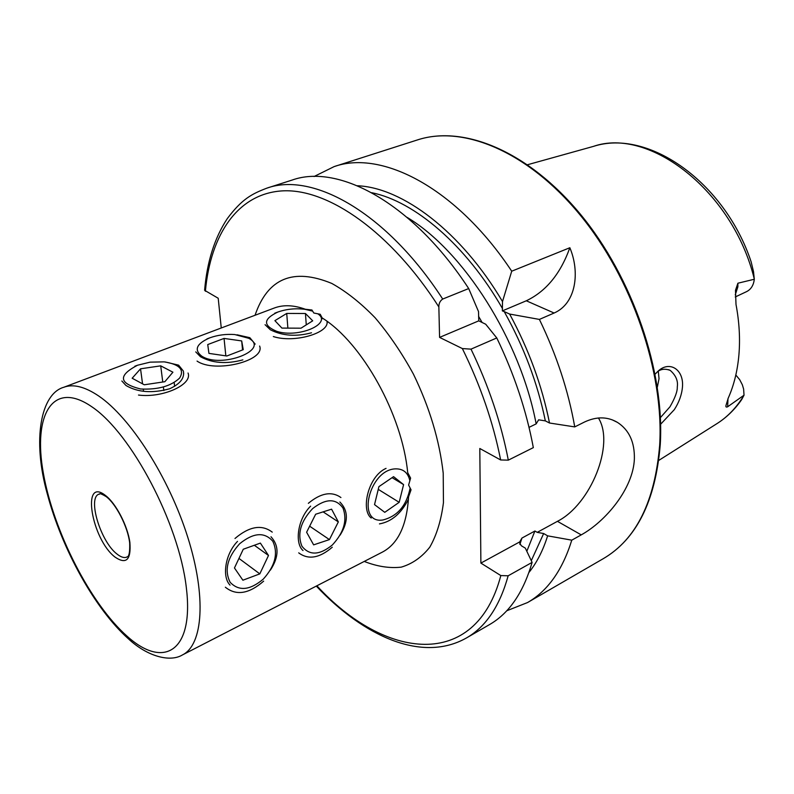 <?xml version="1.0" encoding="UTF-8"?>
<svg xmlns="http://www.w3.org/2000/svg" width="794" height="794" viewBox="0 0 794 794"><rect width="100%" height="100%" fill="white"/><g stroke="black" fill="none" stroke-linecap="round" stroke-linejoin="round"><path stroke-width="1.19" d="M312.637 311.129L304.727 309.273C295.269 308.151 286.297 309.084 277.811 312.062C263.191 319.049 262.824 325.471 276.699 331.316C298.604 338.482 332.765 323.515 317.818 313.809M286.723 313.432L274.903 320.647L281.91 328.091L300.995 328.19L312.707 320.826L305.452 313.511L286.723 313.432L287.875 328.121M273.325 336.547C294.157 343.415 329.887 332.984 326.969 321.272M306.266 324.885L305.452 313.511M239.609 543.791C227.292 557.517 224.136 570.36 230.161 582.32C238.895 591.431 249.941 590.349 263.32 579.084C275.21 565.804 278.366 553.2 272.808 541.28C264.521 531.732 253.455 532.566 239.609 543.791M225.357 587.213C236.225 595.947 248.988 593.912 263.668 581.129M234.458 567.968L242.885 580.216L259.817 573.873L268.501 555.472L260.382 543.096L243.272 549.24L234.458 567.968M272.243 532.139C261.782 524.189 249.366 526.303 234.984 538.491M254.348 545.27L268.501 555.472M238.954 558.42L259.817 573.873M312.608 508.617C300.638 521.45 297.075 533.975 301.918 546.193C309.392 555.74 319.535 555.334 332.349 544.982C343.901 532.536 347.464 520.249 343.018 508.12C335.961 498.175 325.828 498.344 312.608 508.617M298.703 552.852C308.3 560.028 319.476 558.152 332.259 547.235M306.613 532.238L313.63 544.863L329.431 539.602L338.333 521.906L331.584 509.172L315.655 514.234L306.613 532.238M340.924 497.53C331.703 491.02 320.855 492.945 308.36 503.317M323.118 511.862L338.333 521.906M309.65 526.194L329.431 539.602M409.863 480.717C408.007 472.638 403.213 468.688 395.472 468.867C369.21 469.572 356.069 524.229 382.877 519.991C397.506 516.239 406.588 505.579 410.131 488.032M378.917 486.643L374.53 504.617L384.762 512.329L399.183 502.314L403.59 484.608L393.556 476.658L378.917 486.643M379.453 523.901C391.601 521.708 401.278 513.44 408.473 499.108M392.087 477.66L403.59 484.608M378.252 489.362L399.183 502.314M655.149 374.153L658.008 371.215C669.59 360.268 684.011 369.538 682.463 386.986C681.778 394.757 679.059 402.32 674.304 409.664L660.608 424.254M660.39 417.634L669.997 406.766C675.089 397.903 677.51 391.293 677.282 386.936C678.225 380.902 675.883 375.383 670.235 370.401C665.124 368.456 660.777 368.982 657.184 371.979M322.602 318.751L320.23 314.285L313.809 313.015L311.943 309.997L305.362 309.253C293.691 305.035 283.329 304.618 274.258 308.032L63.778 387.274C41.05 393.655 31.869 439.122 47.352 494.116C61.952 549.111 94.943 608.958 128.3 638.723C147.237 656.469 170.065 662.543 182.501 654.901C202.996 644.897 206.619 596.76 187.721 537.121C168.953 477.531 130.484 417.505 98.704 395.998C84.829 386.658 73.187 383.75 63.778 387.274M255.172 344.12L249.842 337.688L236.979 334.78M121.849 380.981L125.958 385.477C137.739 392.395 152.309 393.496 169.668 388.762C180.198 383.909 184.764 378.013 183.364 371.046L178.62 365.161L165.301 361.995M182.501 654.901L382.51 552.038C398.112 543.751 406.806 525.33 408.592 496.786L411.034 489.819L408.612 485.055L410.607 478.107L407.699 472.638C402.181 414.617 362.312 343.137 322.443 318.106M340.11 535.136C348.497 521.718 348.417 510.671 339.872 502.007M270.367 570.152C279.002 556.981 279.22 545.855 271.002 536.764M195.751 351.891L200.465 356.734C212.405 363.225 226.538 364.267 242.875 359.871M265.057 324.686L270.347 329.778C282.416 335.882 296.142 336.884 311.516 332.785M735.244 294.902L737.884 286.783L737.894 283.22L735.482 290.356L736.008 304.459C739.303 322.007 740.266 338.82 738.906 354.908C737.487 370.947 733.934 385.328 728.257 398.052L726.024 405.327C725.587 406.955 726.133 407.431 727.651 406.776L744.028 395.194L741.665 399.61C734.629 409.734 726.252 417.823 716.545 423.887L658.782 460.401M735.254 296.966L746.608 291.616C751.025 289.373 753.595 285.245 754.3 279.25L753.506 271.598L751.114 261.732C724.614 182.193 648.41 128.509 593.446 146.384C649.045 126.851 732.991 191.017 754.3 279.061M737.894 283.22L754.3 279.25M657.363 387.055L659.03 378.698L658.295 371.235M314.047 176.526L334.135 166.601C381.974 149.53 456.719 188.168 511.723 271.201L569.844 247.738C579.987 271.637 576.464 303.338 554.113 313.025L539.394 319.416C556.544 354.839 568.325 390.668 574.747 426.904L584.602 421.971C596.572 416.393 607.519 416.532 617.454 422.388C629.076 429.931 634.724 442.089 634.376 458.863C633.304 488.667 605.455 521.559 581.228 534.878L571.779 540.168C562.46 570.171 547.721 590.974 527.534 602.557L506.701 610.794M442.705 299.05C386.747 212.613 312.806 171.583 266.893 188.138L292.162 180.049C338.82 163.286 413.098 203.403 468.698 288.559L442.705 299.05C440.065 300.857 438.784 303.487 438.854 306.931L439.578 337.39L462.346 348.556C480.449 385.298 493.213 422.438 500.647 459.964L508.309 460.143L533.33 447.627C526.442 410.746 514.254 374.182 496.776 337.946L471.011 349.142L462.346 348.556M221.258 327.982L218.211 298.256L204.604 290.306C207.026 261.792 214.588 237.902 227.282 218.628C241.952 199.016 251.688 193.954 266.893 188.138M496.776 337.946L485.71 324.23L478.772 320.845L478.514 311.576L468.698 288.559M357.429 185.756C402.419 187.583 461.195 231.659 502.503 301.561L502.354 310.891L504.21 311.595C523.861 346.73 537.578 383.165 545.349 420.889L549.508 423.013L574.747 426.904M511.723 271.201L502.503 301.561M571.779 540.168L547.622 535.841L543.652 533.528L537.22 532.357L534.908 531.007L521.936 538.064L519.375 542.53L521.35 545.756L525.32 548.128L532.099 562.39L508.16 575.789L500.825 575.571L480.886 563.095L479.804 448.491L500.647 459.964M532.099 562.39C523.345 592.592 509.113 613.345 489.402 624.66L466.445 637.959C485.859 626.833 499.763 606.11 508.16 575.789M529.022 427.371L536.158 423.887L538.64 419.828L545.349 420.889M539.394 319.416L509.639 314.057C528.735 349.31 542.024 385.626 549.508 423.013M509.639 314.057L504.21 311.595M547.622 535.841C543.056 550.45 536.833 562.648 528.973 572.434M519.534 542.004L480.886 563.095M598.408 417.972C615.013 444.183 590.796 504.438 557.438 521.33L537.22 532.357M569.844 247.738C560.544 273.712 546.034 291.398 526.303 300.787L502.354 310.891M478.772 320.845L439.578 337.39M735.83 375.016L739.68 379.661L742.33 384.753L743.621 389.06L744.028 395.194M386.053 468.371C368.009 476.291 360.655 510.224 371.215 518.025M310.633 506.145C297.621 518.849 294.514 543.245 303 550.54M237.505 541.379C224.91 554.311 221.933 577.188 230.052 585.099M248.651 338.264L234.786 334.552C226.022 333.927 217.705 335.018 209.844 337.817C196.475 343.663 193.766 349.767 201.716 356.129C221.198 369.002 270.833 349.568 248.651 338.264M224.057 338.423L207.74 344.566L208.931 353.39L226.826 356L243.262 349.668L241.684 340.924L224.057 338.423L225.833 355.851M197.051 361.081C214.777 373.448 265.682 360.883 259.628 346.035M242.547 349.946L241.684 340.924M164.179 361.866L150.135 362.153L137.501 365.24C117.78 375.582 118.822 383.502 140.617 388.991C157.956 389.834 170.958 386.192 179.633 378.053C184.665 369.696 179.513 364.307 164.179 361.866M140.538 368.813L132.161 378.232L144.28 384.782L164.854 381.706L172.913 372.197L160.716 365.845L140.538 368.813L142.553 383.839M138.493 395.055C162.81 398.231 192.833 384.495 188.039 373.011M143.545 391.283L143.267 389.209M163.832 390.559L163.385 386.996M162.76 382.023L160.716 365.845M174.63 386.321L174.164 382.529M116.976 554.023C120.916 557.189 124.221 558.212 126.901 557.07C126.345 556.137 130.226 560.038 129.68 543.017C127.923 526.958 116.073 503.882 106.078 496.538C97.464 491.456 100.252 494.96 98.982 494.146C87.251 497.769 100.649 541.796 116.976 554.023M364.238 561.427C377.219 566.539 389.556 568.444 401.228 567.144C412.294 563.879 421.812 557.219 429.792 547.155C436.64 535.196 441.186 520.348 443.449 502.622L443.211 473.145C439.509 440.481 429.584 407.481 413.436 374.153C401.943 353.141 389.169 334.343 375.125 317.769C360.704 302.921 346.253 291.477 331.773 283.428C293.274 267.588 267.697 278.198 255.043 315.268M92.005 406.905C52.583 379.472 32.663 414.905 43.392 473.432C53.674 531.742 90.506 603.946 127.239 636.331C163.971 669.491 194.351 651.417 186.262 587.054C178.729 523.038 131.328 433.345 92.005 406.905M105.622 495.595C80.988 475.785 91.389 539.205 115.08 557.13C126.335 564.752 131.258 559.77 129.859 542.203C127.506 525.588 115.934 503.386 105.622 495.595M334.135 166.601L417.525 139.903C462.823 125.005 527.365 151.039 579.739 214.529C632.044 277.89 664.231 372.267 659.655 445.355C654.851 501.758 636.073 539.533 603.301 558.658L527.534 602.557M744.008 395.273C736.574 407.58 727.423 417.118 716.545 423.887M205.388 291.259C210.529 234.468 237.932 192.912 283.398 190.828C328.686 188.903 390.916 231.997 438.854 306.931M371.8 192.724C414.468 201.309 466.167 245.128 502.513 308.628M500.825 575.571C475.596 671.377 384.733 659.754 316.885 585.783M471.011 349.142C488.697 385.874 501.133 422.874 508.309 460.143M521.936 538.064L519.881 544.466M478.564 316.31L482.157 322.572M407.143 217.407C463.557 251.043 520.239 339.901 536.158 423.887M534.908 531.007L526.819 551.274M543.652 533.528L531.285 560.673M581.228 534.878L557.438 521.33M554.113 313.025L526.303 300.787M727.979 398.687L727.651 406.776M277.811 312.062L274.764 313.203M183.692 373.785L183.364 371.056M417.525 139.903C463.597 124.847 528.258 151.128 580.503 214.35C632.699 277.503 664.806 371.463 660.261 444.531M593.446 146.384L527.603 164.715M316.29 586.091C364.069 636.748 422.299 662.96 466.445 637.959M660.251 444.67C655.497 501.133 636.51 539.126 603.301 558.658M617.454 422.388L612.363 419.897M670.235 370.401L668.617 369.686M209.844 337.817L206.966 338.899M137.501 365.24L134.811 366.242"/></g></svg>
